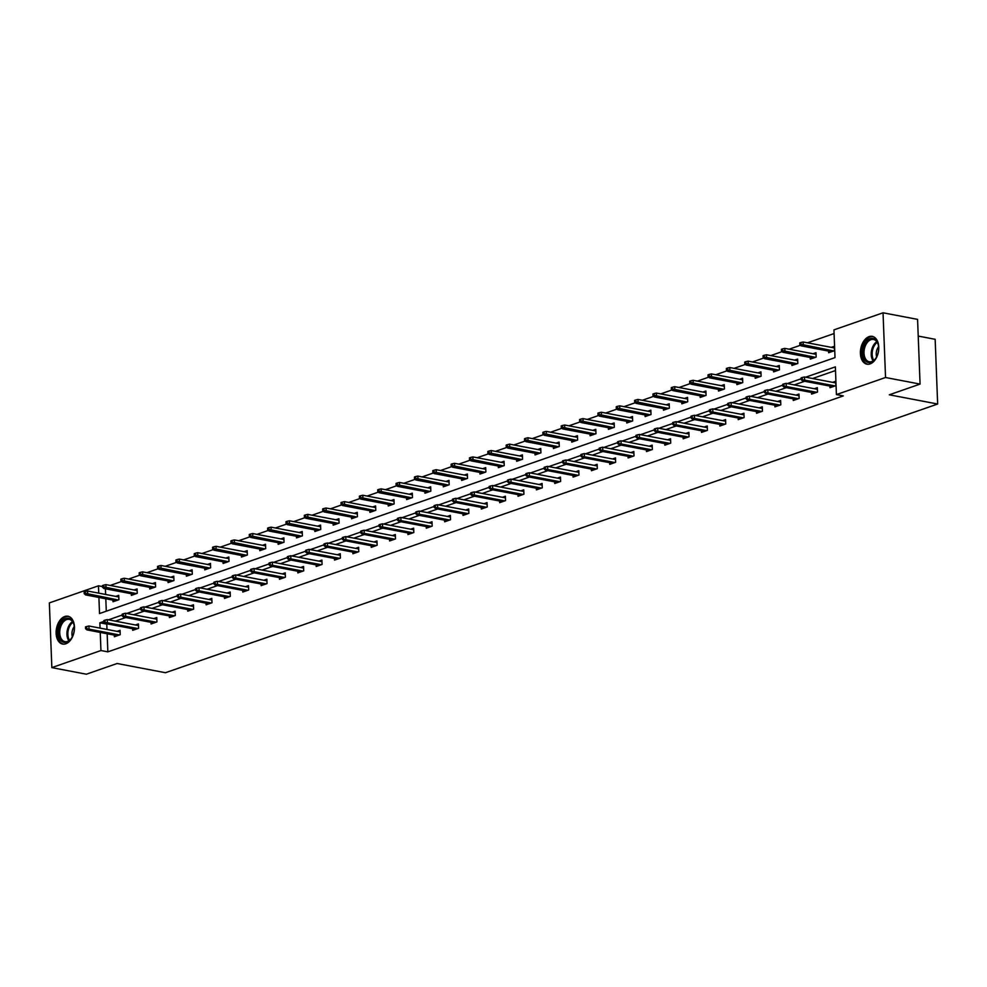 <?xml version="1.0" encoding="UTF-8"?>
<svg xmlns="http://www.w3.org/2000/svg" width="987" height="987" viewBox="0 0 987 987"><rect width="100%" height="100%" fill="white"/><g stroke="black" fill="none" stroke-linecap="round" stroke-linejoin="round"><path stroke-width="1.48" d="M870.115 363.907A14.163 8.957 100.8 0 1 866.931 364.178A14.163 8.957 100.8 0 1 860.454 351.039A14.163 8.957 100.8 0 1 869.066 336.629A14.163 8.957 100.8 0 1 872.237 336.357A14.163 8.957 100.8 0 1 878.714 349.497A14.163 8.957 100.8 0 1 870.115 363.907M65.821 643.795A14.163 8.957 100.8 0 1 62.637 644.055A14.163 8.957 100.8 0 1 56.173 630.915A14.163 8.957 100.8 0 1 64.772 616.505A14.163 8.957 100.8 0 1 67.943 616.233A14.163 8.957 100.8 0 1 74.42 629.385A14.163 8.957 100.8 0 1 65.821 643.795M918.218 336.073L935.158 339.306L937.65 404.016L165.471 672.727L117.12 663.498L86.362 674.207L51.842 667.619L49.35 602.909L98.453 585.822L98.737 593.138M102.537 586.599L98.453 585.822M834.077 333.557L807.477 342.81M800.469 345.253L789.119 349.201M782.123 351.631L770.773 355.579M763.765 358.022L752.427 361.97M745.419 364.4L734.081 368.348M727.074 370.791L715.723 374.739M708.728 377.17L697.377 381.118M690.369 383.561L679.031 387.509M672.024 389.951L660.685 393.899M653.678 396.33L642.327 400.278M635.332 402.721L623.981 406.669M616.974 409.099L605.636 413.047M598.628 415.49L587.29 419.438M580.282 421.868L568.931 425.816M561.936 428.259L550.586 432.207M543.578 434.638L532.24 438.586M525.232 441.029L513.894 444.977M506.886 447.407L495.536 451.355M488.54 453.798L477.19 457.746M470.182 460.176L458.844 464.124M451.836 466.567L440.498 470.515M433.49 472.958L422.152 476.906M415.145 479.337L403.794 483.285M396.786 485.727L385.448 489.675M378.44 492.106L367.102 496.054M360.095 498.497L348.756 502.445M341.749 504.875L330.398 508.823M323.403 511.266L312.052 515.214M305.045 517.644L293.707 521.592M286.699 524.035L275.361 527.983M268.353 530.414L257.002 534.362M250.007 536.805L238.657 540.753M231.649 543.195L220.311 547.131M213.303 549.574L201.965 553.522M194.957 555.965L183.607 559.913M176.611 562.343L165.261 566.291M158.253 568.734L146.915 572.682M139.907 575.113L128.569 579.061M121.561 581.503L110.211 585.451M98.897 597.443L99.527 613.544L835.002 357.602L833.941 329.88L883.044 312.793L885.536 377.503L836.421 394.59L835.36 366.868L805.688 377.194M885.536 377.503L920.069 384.091L917.577 319.381L883.044 312.793M811.548 392.468L811.61 394.097L817.495 392.049L817.322 387.681L814.324 388.73M774.857 405.238L774.918 406.866L780.803 404.818L780.631 400.451L777.62 401.499M738.153 418.007L738.214 419.635L744.099 417.587L743.939 413.22L740.929 414.269M701.461 430.776L701.523 432.405L707.408 430.357L707.235 425.989L704.224 427.038M664.757 443.545L664.831 445.174L670.704 443.138L670.543 438.759L667.533 439.807M628.065 456.315L628.127 457.956L634.012 455.908L633.839 451.528L630.829 452.577M591.361 469.084L591.435 470.725L597.308 468.677L597.147 464.297L594.137 465.346M554.669 481.853L554.731 483.494L560.616 481.446L560.443 477.066L557.433 478.115M517.978 494.623L518.039 496.264L523.912 494.216L523.752 489.836L520.741 490.884M481.274 507.392L481.335 509.033L487.22 506.985L487.047 502.617L484.037 503.654M444.582 520.174L444.643 521.802L450.516 519.754L450.356 515.387L447.345 516.435M407.878 532.943L407.939 534.572L413.824 532.524L413.652 528.156L410.641 529.205M371.186 545.712L371.248 547.341L377.12 545.293L376.96 540.925L373.95 541.974M334.482 558.482L334.544 560.11L340.429 558.062L340.256 553.695L337.246 554.743M297.79 571.251L297.852 572.879L303.725 570.831L303.564 566.464L300.554 567.513M261.086 584.02L261.148 585.649L267.033 583.601L266.86 579.233L263.85 580.282M224.394 596.79L224.456 598.418L230.329 596.382L230.168 592.003L227.158 593.051M187.69 609.559L187.752 611.187L193.637 609.152L193.464 604.772L190.454 605.821M150.999 622.328L151.06 623.969L156.933 621.921L156.773 617.541L153.762 618.59M114.295 635.097L114.356 636.738L120.241 634.69L120.069 630.311L117.058 631.359M835.495 370.544L812.597 378.514M804.676 381.266L794.251 384.893M786.331 387.657L775.905 391.284M767.985 394.035L757.547 397.675M749.639 400.426L739.201 404.053M731.281 406.804L720.855 410.444M712.935 413.195L702.51 416.822M694.589 419.574L684.151 423.213M676.243 425.965L665.806 429.592M657.885 432.355L647.46 435.983M639.539 438.734L629.114 442.361M621.193 445.125L610.756 448.752M602.847 451.503L592.41 455.13M584.489 457.894L574.064 461.521M566.143 464.272L555.718 467.9M547.797 470.663L537.372 474.291M529.451 477.042L519.014 480.681M511.106 483.433L500.668 487.06M492.747 489.811L482.322 493.451M474.402 496.202L463.976 499.829M456.056 502.593L445.618 506.22M437.71 508.971L427.272 512.598M419.352 515.362L408.926 518.989M401.006 521.741L390.581 525.368M382.66 528.131L372.222 531.759M364.314 534.51L353.877 538.137M345.956 540.901L335.531 544.528M327.61 547.279L317.185 550.919M309.264 553.67L298.827 557.297M290.918 560.048L280.481 563.688M272.56 566.439L262.135 570.067M254.214 572.818L243.789 576.457M235.868 579.209L225.431 582.836M217.522 585.599L207.085 589.227M199.164 591.978L188.739 595.605M180.818 598.369L170.393 601.996M162.473 604.747L152.047 608.374M144.127 611.138L133.689 614.765M125.768 617.517L115.343 621.144M107.423 623.907L106.781 624.129L106.991 629.435M107.151 633.74L107.854 651.852L843.33 395.91L836.421 394.59M132.64 628.719L132.714 630.348L138.587 628.3L138.427 623.932L135.416 624.981M169.345 615.95L169.406 617.578L175.291 615.53L175.118 611.163L172.108 612.211M206.036 603.18L206.11 604.809L211.983 602.761L211.823 598.393L208.812 599.442M242.74 590.399L242.802 592.04L248.687 589.992L248.514 585.624L245.504 586.66M279.432 577.629L279.494 579.27L285.379 577.222L285.218 572.842L282.208 573.891M316.136 564.86L316.198 566.501L322.083 564.453L321.91 560.073L318.9 561.122M352.828 552.091L352.89 553.732L358.774 551.684L358.614 547.304L355.604 548.353M389.532 539.321L389.594 540.962L395.479 538.914L395.306 534.535L392.295 535.583M426.224 526.552L426.285 528.181L432.17 526.145L431.998 521.765L429 522.814M462.928 513.783L462.989 515.411L468.874 513.363L468.702 508.996L465.691 510.045M499.619 501.014L499.681 502.642L505.566 500.594L505.393 496.227L502.383 497.275M536.323 488.244L536.385 489.873L542.27 487.825L542.097 483.457L539.087 484.506M573.015 475.475L573.077 477.103L578.962 475.055L578.789 470.688L575.779 471.737M609.719 462.706L609.781 464.334L615.654 462.286L615.493 457.919L612.483 458.967M646.411 449.936L646.473 451.565L652.358 449.517L652.185 445.149L649.175 446.198M683.115 437.155L683.177 438.796L689.049 436.747L688.889 432.38L685.879 433.429M719.807 424.385L719.868 426.026L725.753 423.978L725.581 419.611L722.57 420.647M756.511 411.616L756.573 413.257L762.445 411.209L762.285 406.829L759.274 407.878M793.203 398.847L793.264 400.488L799.149 398.44L798.976 394.06L795.966 395.108M829.907 386.077L829.968 387.718L835.841 385.67L835.681 381.29L832.67 382.339M920.069 384.091L889.299 394.8L937.65 404.016M107.854 651.852L100.945 650.532L51.842 667.619M103.869 621.415L99.872 622.809L100.082 628.127M100.242 632.42L100.945 650.532M801.123 378.786L787.342 383.585M782.777 385.164L768.996 389.964M764.431 391.555L750.651 396.355M746.086 397.946L732.292 402.733M727.727 404.325L713.946 409.124M709.382 410.715L695.601 415.502M691.036 417.094L677.255 421.893M672.69 423.485L658.897 428.272M654.332 429.863L640.551 434.662M635.986 436.254L622.205 441.053M617.64 442.632L603.859 447.432M599.294 449.023L585.501 453.823M580.936 455.402L567.155 460.201M562.59 461.793L548.809 466.592M544.244 468.171L530.463 472.97M525.898 474.562L512.117 479.361M507.54 480.953L493.759 485.74M489.194 487.331L475.413 492.131M470.848 493.722L457.067 498.509M452.502 500.101L438.721 504.9M434.144 506.491L420.363 511.278M415.798 512.87L402.017 517.669M397.453 519.261L383.672 524.06M379.107 525.639L365.326 530.438M360.761 532.03L346.968 536.829M342.403 538.408L328.622 543.208M324.057 544.799L310.276 549.599M305.711 551.19L291.93 555.977M287.365 557.569L273.572 562.368M269.007 563.959L255.226 568.746M250.661 570.338L236.88 575.137M232.315 576.729L218.534 581.516M213.969 583.107L200.176 587.907M195.611 589.498L181.83 594.297M177.265 595.877L163.484 600.676M158.919 602.267L145.138 607.067M140.573 608.646L126.78 613.445M122.215 615.037L108.434 619.836M105.424 588.795L105.646 594.458M105.806 598.764L106.288 611.187M831.325 347.362L834.336 346.314L834.496 350.681L828.624 352.729L828.562 351.101M812.98 353.741L815.99 352.704L816.15 357.072L810.278 359.12L810.204 357.479M794.621 360.132L797.632 359.083L797.804 363.463L791.919 365.498L791.858 363.87M776.275 366.522L779.286 365.474L779.459 369.841L773.574 371.889L773.512 370.261M757.93 372.901L760.94 371.852L761.1 376.232L755.228 378.268L755.166 376.639M739.584 379.292L742.594 378.243L742.755 382.611L736.882 384.659L736.808 383.03M721.226 385.67L724.236 384.622L724.409 389.001L718.524 391.049L718.462 389.409M702.88 392.061L705.89 391.012L706.063 395.38L700.178 397.428L700.116 395.799M684.534 398.44L687.544 397.391L687.717 401.771L681.832 403.819L681.77 402.178M666.188 404.83L669.198 403.782L669.359 408.149L663.486 410.197L663.424 408.569M647.83 411.209L650.84 410.16L651.013 414.54L645.128 416.588L645.066 414.947M629.484 417.6L632.494 416.551L632.667 420.918L626.782 422.967L626.72 421.338M611.138 423.978L614.148 422.942L614.321 427.309L608.436 429.357L608.374 427.716M592.792 430.369L595.803 429.32L595.963 433.688L590.09 435.736L590.029 434.107M574.434 436.76L577.444 435.711L577.617 440.079L571.732 442.127L571.67 440.486M556.088 443.138L559.098 442.09L559.271 446.469L553.386 448.505L553.325 446.877M537.742 449.529L540.753 448.48L540.925 452.848L535.04 454.896L534.979 453.267M519.396 455.908L522.407 454.859L522.567 459.239L516.694 461.287L516.633 459.646M501.051 462.298L504.061 461.25L504.221 465.617L498.336 467.665L498.275 466.037M482.692 468.677L485.703 467.628L485.875 472.008L479.99 474.056L479.929 472.415M464.346 475.068L467.357 474.019L467.53 478.387L461.645 480.435L461.583 478.806M446.001 481.446L449.011 480.398L449.171 484.777L443.299 486.825L443.237 485.185M427.655 487.837L430.665 486.788L430.825 491.156L424.941 493.204L424.879 491.575M409.297 494.216L412.307 493.167L412.48 497.547L406.595 499.595L406.533 497.954M390.951 500.606L393.961 499.558L394.134 503.925L388.249 505.973L388.187 504.345M372.605 506.985L375.615 505.949L375.776 510.316L369.903 512.364L369.841 510.723M354.259 513.376L357.269 512.327L357.43 516.694L351.557 518.743L351.483 517.114M335.901 519.767L338.911 518.718L339.084 523.085L333.199 525.133L333.137 523.505M317.555 526.145L320.565 525.096L320.738 529.476L314.853 531.512L314.791 529.883M299.209 532.536L302.219 531.487L302.38 535.855L296.507 537.903L296.445 536.274M280.863 538.914L283.874 537.866L284.034 542.245L278.161 544.293L278.087 542.653M262.505 545.305L265.515 544.256L265.688 548.624L259.803 550.672L259.741 549.043M244.159 551.684L247.169 550.635L247.342 555.015L241.457 557.063L241.396 555.422M225.813 558.074L228.824 557.026L228.996 561.393L223.111 563.441L223.05 561.813M207.467 564.453L210.478 563.404L210.638 567.784L204.765 569.832L204.704 568.191M189.109 570.844L192.12 569.795L192.292 574.163L186.407 576.211L186.346 574.582M170.763 577.222L173.774 576.174L173.946 580.553L168.061 582.601L168 580.961M152.417 583.613L155.428 582.564L155.601 586.932L149.716 588.98L149.654 587.351M134.072 589.992L137.082 588.955L137.242 593.323L131.37 595.371L131.308 593.73M115.726 596.382L118.724 595.334L118.896 599.714L113.011 601.749L112.95 600.121M106.781 624.129L99.872 622.809M120.13 631.951L88.904 625.992L89.027 629.138L119.489 634.949M86.733 628.263L86.671 626.511L85.487 626.918L85.561 628.67L89.027 629.138L86.905 629.879L117.367 635.69M88.904 625.992L86.671 626.511M85.561 628.67L86.905 629.879M85.326 591.534L84.142 591.941L84.216 593.693L85.388 593.286L85.326 591.534L87.559 591.016L87.683 594.162L85.561 594.902L116.022 600.713M85.388 593.286L118.144 599.973M87.559 591.016L118.798 596.975M85.561 594.902L84.216 593.693M138.488 625.561L107.25 619.602L107.373 622.76L137.835 628.559M105.078 621.872L105.017 620.132L103.832 620.539L103.906 622.291L107.373 622.76L105.251 623.488L135.725 629.299M107.25 619.602L105.017 620.132M103.906 622.291L105.251 623.488M156.834 619.182L125.596 613.223L125.719 616.369L156.18 622.18M123.424 615.493L123.363 613.741L122.191 614.148L122.252 615.9L125.719 616.369L123.609 617.109L154.071 622.92M125.596 613.223L123.363 613.741M122.252 615.9L123.609 617.109M103.672 585.143L102.488 585.562L102.562 587.302L103.734 586.895L103.672 585.143L105.905 584.625L106.028 587.771L103.919 588.511L134.38 594.322M103.734 586.895L136.49 593.582M105.905 584.625L137.144 590.584M103.919 588.511L102.562 587.302M122.018 578.764L120.846 579.172L120.907 580.924L122.092 580.516L122.018 578.764L124.263 578.246L124.374 581.392L122.265 582.12L152.726 587.931M122.092 580.516L154.836 587.203M124.263 578.246L155.49 584.193M122.265 582.12L120.907 580.924M59.751 638.651A12.251 7.748 100.8 0 1 62.033 621.514A12.251 7.748 100.8 0 1 73.05 622.069A12.251 7.748 100.8 0 1 73.939 624.598A12.251 7.748 100.8 0 1 71.298 638.49A12.251 7.748 100.8 0 1 59.751 638.651M74.013 624.882A11.35 7.18 -79.2 0 0 73.248 622.809A11.35 7.18 -79.2 0 0 69.213 619.342A11.35 7.18 -79.2 0 0 61.194 625.425A11.35 7.18 -79.2 0 0 60.935 638.17A11.35 7.18 -79.2 0 0 64.969 641.636A11.35 7.18 -79.2 0 0 71.459 638.256M74.272 626.609A8.081 5.108 -79.2 0 0 72.347 636.738M68.93 616.517A14.065 8.895 -79.2 0 0 59.047 624.142A14.065 8.895 -79.2 0 0 58.764 639.884A14.065 8.895 -79.2 0 0 63.661 644.153M864.044 358.774A12.251 7.748 100.8 0 1 866.327 341.638A12.251 7.748 100.8 0 1 877.344 342.181A12.251 7.748 100.8 0 1 878.233 344.71A12.251 7.748 100.8 0 1 875.58 358.614A12.251 7.748 100.8 0 1 864.044 358.774M878.294 345.006A11.35 7.18 -79.2 0 0 877.542 342.921A11.35 7.18 -79.2 0 0 873.507 339.466A11.35 7.18 -79.2 0 0 865.476 345.536A11.35 7.18 -79.2 0 0 865.229 358.293A11.35 7.18 -79.2 0 0 869.251 361.748A11.35 7.18 -79.2 0 0 875.753 358.367M878.566 346.733A8.081 5.108 -79.2 0 0 876.629 356.85M873.224 336.641A14.065 8.895 -79.2 0 0 863.341 344.266A14.065 8.895 -79.2 0 0 863.057 359.996A14.065 8.895 -79.2 0 0 867.955 364.277M175.18 612.791L143.954 606.832L144.077 609.978L174.539 615.789M141.783 609.102L141.709 607.363L140.536 607.77L140.598 609.51L144.077 609.978L141.955 610.719L172.417 616.53M143.954 606.832L141.709 607.363M140.598 609.51L141.955 610.719M140.364 572.374L139.192 572.781L139.253 574.533L140.438 574.126L140.364 572.374L142.609 571.855L142.733 575.002L140.61 575.742L171.072 581.553M140.438 574.126L173.194 580.812M142.609 571.855L173.835 577.814M140.61 575.742L139.253 574.533M193.526 606.413L162.3 600.454L162.423 603.6L192.884 609.411M160.128 602.724L160.054 600.972L158.882 601.379L158.956 603.131L162.423 603.6L160.301 604.34L190.762 610.151M162.3 600.454L160.054 600.972M158.956 603.131L160.301 604.34M158.722 565.995L157.538 566.402L157.612 568.154L158.784 567.735L158.722 565.995L160.955 565.477L161.078 568.623L158.956 569.351L189.418 575.162M158.784 567.735L191.54 574.434M160.955 565.477L192.194 571.424M158.956 569.351L157.612 568.154M211.884 600.022L180.646 594.063L180.769 597.209L211.23 603.02M178.474 596.333L178.413 594.581L177.228 595.001L177.302 596.74L180.769 597.209L178.647 597.949L209.108 603.76M180.646 594.063L178.413 594.581M177.302 596.74L178.647 597.949M177.068 559.604L175.883 560.011L175.957 561.763L177.129 561.356L177.068 559.604L179.301 559.086L179.424 562.232L177.302 562.972L207.776 568.783M177.129 561.356L209.886 568.043M179.301 559.086L210.539 565.045M177.302 562.972L175.957 561.763M230.23 593.643L198.992 587.684L199.115 590.831L229.576 596.641M196.82 589.955L196.758 588.203L195.586 588.61L195.648 590.362L199.115 590.831L197.005 591.571L227.466 597.382M198.992 587.684L196.758 588.203M195.648 590.362L197.005 591.571M195.414 553.226L194.242 553.633L194.303 555.385L195.475 554.965L195.414 553.226L197.659 552.695L197.77 555.854L195.66 556.582L226.122 562.393M195.475 554.965L228.231 561.665M197.659 552.695L228.885 558.654M195.66 556.582L194.303 555.385M248.576 587.253L217.35 581.294L217.461 584.44L247.934 590.251M215.178 583.564L215.104 581.812L213.932 582.231L213.994 583.971L217.461 584.44L215.351 585.18L245.812 590.991M217.35 581.294L215.104 581.812M213.994 583.971L215.351 585.18M213.76 546.835L212.587 547.242L212.649 548.994L213.834 548.587L213.76 546.835L216.005 546.317L216.128 549.463L214.006 550.203L244.468 556.014M213.834 548.587L246.59 555.274M216.005 546.317L247.231 552.276M214.006 550.203L212.649 548.994M266.922 580.862L235.696 574.915L235.819 578.061L266.28 583.872M233.524 577.185L233.45 575.433L232.278 575.84L232.352 577.592L235.819 578.061L233.697 578.789L264.158 584.6M235.696 574.915L233.45 575.433M232.352 577.592L233.697 578.789M232.118 540.457L230.933 540.864L231.007 542.616L232.179 542.196L232.118 540.457L234.351 539.926L234.474 543.084L232.352 543.812L262.813 549.623M232.179 542.196L264.935 548.883M234.351 539.926L265.577 545.885M232.352 543.812L231.007 542.616M285.28 574.483L254.041 568.524L254.165 571.67L284.626 577.481M251.87 570.794L251.808 569.043L250.624 569.45L250.698 571.202L254.165 571.67L252.043 572.411L282.504 578.222M254.041 568.524L251.808 569.043M250.698 571.202L252.043 572.411M303.626 568.093L272.387 562.146L272.511 565.292L302.972 571.103M270.216 564.404L270.154 562.664L268.982 563.071L269.044 564.823L272.511 565.292L270.401 566.02L300.862 571.831M272.387 562.146L270.154 562.664M269.044 564.823L270.401 566.02M321.972 561.714L290.746 555.755L290.857 558.901L321.33 564.712M288.574 558.025L288.5 556.273L287.328 556.68L287.39 558.432L290.857 558.901L288.747 559.641L319.208 565.452M290.746 555.755L288.5 556.273M287.39 558.432L288.747 559.641M340.318 555.323L309.091 549.364L309.215 552.523L339.676 558.334M306.92 551.634L306.846 549.895L305.674 550.302L305.736 552.054L309.215 552.523L307.093 553.251L337.554 559.061M309.091 549.364L306.846 549.895M305.736 552.054L307.093 553.251M358.676 548.945L327.437 542.986L327.561 546.132L358.022 551.943M325.266 545.256L325.204 543.504L324.02 543.911L324.094 545.663L327.561 546.132L325.439 546.872L355.9 552.683M327.437 542.986L325.204 543.504M324.094 545.663L325.439 546.872M377.022 542.554L345.783 536.595L345.906 539.753L376.368 545.552M343.612 538.865L343.55 537.125L342.378 537.533L342.44 539.284L345.906 539.753L343.797 540.481L374.258 546.292M345.783 536.595L343.55 537.125M342.44 539.284L343.797 540.481M395.368 536.175L364.141 530.216L364.252 533.362L394.714 539.173M361.97 532.486L361.896 530.735L360.724 531.142L360.786 532.894L364.252 533.362L362.143 534.103L392.604 539.914M364.141 530.216L361.896 530.735M360.786 532.894L362.143 534.103M413.713 529.785L382.487 523.826L382.611 526.972L413.072 532.783M380.316 526.096L380.242 524.344L379.07 524.763L379.131 526.503L382.611 526.972L380.488 527.712L410.95 533.523M382.487 523.826L380.242 524.344M379.131 526.503L380.488 527.712M432.072 523.406L400.833 517.447L400.956 520.593L431.418 526.404M398.662 519.717L398.6 517.965L397.416 518.372L397.49 520.124L400.956 520.593L398.834 521.333L429.296 527.144M400.833 517.447L398.6 517.965M397.49 520.124L398.834 521.333M450.417 517.015L419.179 511.056L419.302 514.202L449.764 520.013M417.007 513.326L416.946 511.574L415.761 511.994L415.835 513.733L419.302 514.202L417.193 514.943L447.654 520.754M419.179 511.056L416.946 511.574M415.835 513.733L417.193 514.943M250.464 534.066L249.279 534.473L249.353 536.225L250.525 535.818L250.464 534.066L252.697 533.548L252.82 536.694L250.698 537.434L281.172 543.245M250.525 535.818L283.281 542.505M252.697 533.548L283.935 539.507M250.698 537.434L249.353 536.225M268.809 527.675L267.637 528.094L267.699 529.834L268.871 529.427L268.809 527.675L271.043 527.157L271.166 530.303L269.056 531.043L299.517 536.854M268.871 529.427L301.627 536.114M271.043 527.157L302.281 533.116M269.056 531.043L267.699 529.834M287.155 521.296L285.983 521.704L286.045 523.455L287.229 523.048L287.155 521.296L289.401 520.778L289.524 523.924L287.402 524.665L317.863 530.475M287.229 523.048L319.985 529.735M289.401 520.778L320.627 526.737M287.402 524.665L286.045 523.455M305.501 514.906L304.329 515.325L304.403 517.065L305.575 516.657L305.501 514.906L307.747 514.387L307.87 517.533L305.748 518.274L336.209 524.085M305.575 516.657L338.331 523.344M307.747 514.387L338.973 520.346M305.748 518.274L304.403 517.065M323.859 508.527L322.675 508.934L322.749 510.686L323.921 510.279L323.859 508.527L326.092 508.009L326.216 511.155L324.094 511.895L354.555 517.694M323.921 510.279L356.677 516.966M326.092 508.009L357.331 513.956M324.094 511.895L322.749 510.686M342.205 502.136L341.033 502.543L341.095 504.295L342.267 503.888L342.205 502.136L344.438 501.618L344.562 504.764L342.452 505.504L372.913 511.315M342.267 503.888L375.023 510.575M344.438 501.618L375.677 507.577M342.452 505.504L341.095 504.295M360.551 495.758L359.379 496.165L359.441 497.917L360.625 497.51L360.551 495.758L362.797 495.24L362.908 498.386L360.798 499.114L391.259 504.925M360.625 497.51L393.381 504.197M362.797 495.24L394.023 501.186M360.798 499.114L359.441 497.917M378.897 489.367L377.725 489.774L377.799 491.526L378.971 491.119L378.897 489.367L381.142 488.849L381.266 491.995L379.144 492.735L409.605 498.546M378.971 491.119L411.727 497.806M381.142 488.849L412.369 494.808M379.144 492.735L377.799 491.526M397.255 482.988L396.071 483.396L396.145 485.148L397.317 484.728L397.255 482.988L399.488 482.458L399.612 485.616L397.49 486.344L427.951 492.155M397.317 484.728L430.073 491.427M399.488 482.458L430.727 488.417M397.49 486.344L396.145 485.148M415.601 476.598L414.429 477.005L414.491 478.757L415.663 478.35L415.601 476.598L417.834 476.079L417.957 479.226L415.848 479.966L446.309 485.777M415.663 478.35L448.419 485.036M417.834 476.079L449.073 482.038M415.848 479.966L414.491 478.757M468.763 510.624L437.537 504.678L437.648 507.824L468.109 513.635M435.366 506.948L435.292 505.196L434.12 505.603L434.181 507.355L437.648 507.824L435.538 508.564L466 514.363M437.537 504.678L435.292 505.196M434.181 507.355L435.538 508.564M433.947 470.219L432.775 470.626L432.837 472.378L434.021 471.959L433.947 470.219L436.192 469.689L436.303 472.847L434.194 473.575L464.655 479.386M434.021 471.959L466.777 478.658M436.192 469.689L467.419 475.648M434.194 473.575L432.837 472.378M487.109 504.246L455.883 498.287L456.006 501.433L486.468 507.244M453.712 500.557L453.638 498.805L452.465 499.212L452.527 500.964L456.006 501.433L453.884 502.173L484.346 507.984M455.883 498.287L453.638 498.805M452.527 500.964L453.884 502.173M452.293 463.828L451.121 464.235L451.182 465.987L452.367 465.58L452.293 463.828L454.538 463.31L454.662 466.456L452.539 467.196L483.001 473.007M452.367 465.58L485.123 472.267M454.538 463.31L485.764 469.269M452.539 467.196L451.182 465.987M505.467 497.855L474.229 491.908L474.352 495.055L504.813 500.865M472.057 494.179L471.996 492.427L470.811 492.834L470.885 494.586L474.352 495.055L472.23 495.782L502.691 501.593M474.229 491.908L471.996 492.427M470.885 494.586L472.23 495.782M470.651 457.45L469.467 457.857L469.541 459.597L470.713 459.189L470.651 457.45L472.884 456.919L473.007 460.065L470.885 460.806L501.347 466.617M470.713 459.189L503.469 465.876M472.884 456.919L504.123 462.878M470.885 460.806L469.541 459.597M523.813 491.477L492.575 485.518L492.698 488.664L523.159 494.475M490.403 487.788L490.342 486.036L489.157 486.443L489.231 488.195L492.698 488.664L490.576 489.404L521.05 495.215M492.575 485.518L490.342 486.036M489.231 488.195L490.576 489.404M488.997 451.059L487.825 451.466L487.886 453.218L489.058 452.811L488.997 451.059L491.23 450.541L491.353 453.687L489.244 454.427L519.705 460.238M489.058 452.811L521.815 459.498M491.23 450.541L522.468 456.5M489.244 454.427L487.886 453.218M542.159 485.086L510.933 479.127L511.044 482.285L541.505 488.096M508.749 481.397L508.687 479.657L507.515 480.064L507.577 481.816L511.044 482.285L508.934 483.013L539.395 488.824M510.933 479.127L508.687 479.657M507.577 481.816L508.934 483.013M507.343 444.668L506.171 445.088L506.232 446.827L507.417 446.42L507.343 444.668L509.588 444.15L509.699 447.296L507.589 448.036L538.051 453.847M507.417 446.42L540.16 453.107M509.588 444.15L540.814 450.109M507.589 448.036L506.232 446.827M560.505 478.707L529.279 472.748L529.402 475.894L559.863 481.705M527.107 475.018L527.033 473.267L525.861 473.674L525.923 475.426L529.402 475.894L527.28 476.635L557.741 482.446M529.279 472.748L527.033 473.267M525.923 475.426L527.28 476.635M525.689 438.29L524.516 438.697L524.578 440.449L525.763 440.042L525.689 438.29L527.934 437.772L528.057 440.918L525.935 441.658L556.397 447.469M525.763 440.042L558.519 446.729M527.934 437.772L559.16 443.731M525.935 441.658L524.578 440.449M578.851 472.317L547.625 466.357L547.748 469.516L578.209 475.327M545.453 468.628L545.392 466.888L544.207 467.295L544.281 469.047L547.748 469.516L545.626 470.244L576.087 476.055M547.625 466.357L545.392 466.888M544.281 469.047L545.626 470.244M544.047 431.899L542.862 432.318L542.936 434.058L544.108 433.651L544.047 431.899L546.28 431.381L546.403 434.527L544.281 435.267L574.742 441.078M544.108 433.651L576.864 440.338M546.28 431.381L577.518 437.34M544.281 435.267L542.936 434.058M597.209 465.938L565.97 459.979L566.094 463.125L596.555 468.936M563.799 462.249L563.737 460.497L562.553 460.904L562.627 462.656L566.094 463.125L563.972 463.865L594.445 469.676M565.97 459.979L563.737 460.497M562.627 462.656L563.972 463.865M615.555 459.547L584.316 453.588L584.44 456.734L614.901 462.545M582.145 455.858L582.083 454.119L580.911 454.526L580.973 456.265L584.44 456.734L582.33 457.474L612.791 463.285M584.316 453.588L582.083 454.119M580.973 456.265L582.33 457.474M633.901 453.169L602.675 447.21L602.798 450.356L633.259 456.167M600.503 449.48L600.429 447.728L599.257 448.135L599.319 449.887L602.798 450.356L600.676 451.096L631.137 456.907M602.675 447.21L600.429 447.728M599.319 449.887L600.676 451.096M652.247 446.778L621.02 440.819L621.144 443.965L651.605 449.776M618.849 443.089L618.775 441.337L617.603 441.757L617.677 443.496L621.144 443.965L619.022 444.705L649.483 450.516M621.02 440.819L618.775 441.337M617.677 443.496L619.022 444.705M670.605 440.399L639.366 434.44L639.49 437.586L669.951 443.397M637.195 436.71L637.133 434.959L635.949 435.366L636.023 437.118L639.49 437.586L637.368 438.327L667.829 444.138M639.366 434.44L637.133 434.959M636.023 437.118L637.368 438.327M688.951 434.009L657.712 428.05L657.836 431.196L688.297 437.007M655.541 430.32L655.479 428.568L654.307 428.987L654.369 430.727L657.836 431.196L655.726 431.936L686.187 437.747M657.712 428.05L655.479 428.568M654.369 430.727L655.726 431.936M707.297 427.618L676.07 421.671L676.181 424.817L706.655 430.628M673.899 423.941L673.825 422.189L672.653 422.596L672.715 424.348L676.181 424.817L674.072 425.557L704.533 431.356M676.07 421.671L673.825 422.189M672.715 424.348L674.072 425.557M725.642 421.239L694.416 415.28L694.54 418.426L725.001 424.237M692.245 417.55L692.171 415.798L690.999 416.206L691.073 417.957L694.54 418.426L692.418 419.167L722.879 424.978M694.416 415.28L692.171 415.798M691.073 417.957L692.418 419.167M744.001 414.848L712.762 408.902L712.885 412.048L743.347 417.859M710.591 411.172L710.529 409.42L709.345 409.827L709.419 411.579L712.885 412.048L710.763 412.776L741.225 418.587M712.762 408.902L710.529 409.42M709.419 411.579L710.763 412.776M762.346 408.47L731.108 402.511L731.231 405.657L761.693 411.468M728.937 404.781L728.875 403.029L727.703 403.436L727.764 405.188L731.231 405.657L729.122 406.397L759.583 412.208M731.108 402.511L728.875 403.029M727.764 405.188L729.122 406.397M562.393 425.52L561.208 425.928L561.282 427.679L562.454 427.272L562.393 425.52L564.626 425.002L564.749 428.148L562.639 428.889L593.101 434.687M562.454 427.272L595.21 433.959M564.626 425.002L595.864 430.949M562.639 428.889L561.282 427.679M580.738 419.13L579.566 419.537L579.628 421.289L580.812 420.881L580.738 419.13L582.984 418.611L583.095 421.757L580.985 422.498L611.447 428.309M580.812 420.881L613.556 427.568M582.984 418.611L614.21 424.57M580.985 422.498L579.628 421.289M599.084 412.751L597.912 413.158L597.974 414.91L599.158 414.503L599.084 412.751L601.33 412.233L601.453 415.379L599.331 416.107L629.792 421.918M599.158 414.503L631.914 421.19M601.33 412.233L632.556 418.18M599.331 416.107L597.974 414.91M617.443 406.36L616.258 406.767L616.332 408.519L617.504 408.112L617.443 406.36L619.676 405.842L619.799 408.988L617.677 409.728L648.138 415.539M617.504 408.112L650.26 414.799M619.676 405.842L650.914 411.801M617.677 409.728L616.332 408.519M635.788 399.982L634.604 400.389L634.678 402.141L635.85 401.721L635.788 399.982L638.021 399.451L638.145 402.61L636.023 403.338L666.496 409.149M635.85 401.721L668.606 408.421M638.021 399.451L669.26 405.41M636.023 403.338L634.678 402.141M654.134 393.591L652.962 393.998L653.024 395.75L654.196 395.343L654.134 393.591L656.38 393.073L656.491 396.219L654.381 396.959L684.842 402.77M654.196 395.343L686.952 402.03M656.38 393.073L687.606 399.032M654.381 396.959L653.024 395.75M672.48 387.212L671.308 387.62L671.37 389.371L672.554 388.952L672.48 387.212L674.726 386.682L674.849 389.84L672.727 390.568L703.188 396.379M672.554 388.952L705.31 395.639M674.726 386.682L705.952 392.641M672.727 390.568L671.37 389.371M690.826 380.822L689.654 381.229L689.728 382.981L690.9 382.574L690.826 380.822L693.071 380.303L693.195 383.45L691.073 384.19L721.534 390.001M690.9 382.574L723.656 389.26M693.071 380.303L724.298 386.262M691.073 384.19L689.728 382.981M709.184 374.443L708 374.85L708.074 376.59L709.246 376.183L709.184 374.443L711.417 373.913L711.541 377.059L709.419 377.799L739.892 383.61M709.246 376.183L742.002 382.87M711.417 373.913L742.656 379.872M709.419 377.799L708.074 376.59M727.53 368.052L726.358 368.459L726.42 370.211L727.592 369.804L727.53 368.052L729.763 367.534L729.886 370.68L727.777 371.42L758.238 377.231M727.592 369.804L760.348 376.491M729.763 367.534L761.002 373.493M727.777 371.42L726.42 370.211M780.692 402.079L749.466 396.12L749.577 399.279L780.051 405.089M747.295 398.39L747.221 396.651L746.049 397.058L746.11 398.81L749.577 399.279L747.467 400.006L777.929 405.817M749.466 396.12L747.221 396.651M746.11 398.81L747.467 400.006M745.876 361.661L744.704 362.081L744.766 363.821L745.95 363.413L745.876 361.661L748.121 361.143L748.245 364.289L746.123 365.03L776.584 370.841M745.95 363.413L778.706 370.1M748.121 361.143L779.348 367.102M746.123 365.03L744.766 363.821M799.038 395.701L767.812 389.742L767.935 392.888L798.397 398.699M765.641 392.012L765.567 390.26L764.394 390.667L764.456 392.419L767.935 392.888L765.813 393.628L796.275 399.439M767.812 389.742L765.567 390.26M764.456 392.419L765.813 393.628M764.222 355.283L763.05 355.69L763.124 357.442L764.296 357.035L764.222 355.283L766.467 354.765L766.591 357.911L764.469 358.651L794.93 364.462M764.296 357.035L797.052 363.722M766.467 354.765L797.693 360.724M764.469 358.651L763.124 357.442M817.396 389.31L786.158 383.351L786.281 386.509L816.742 392.308M783.986 385.621L783.925 383.881L782.74 384.288L782.814 386.04L786.281 386.509L784.159 387.237L814.62 393.048M786.158 383.351L783.925 383.881M782.814 386.04L784.159 387.237M782.58 348.892L781.396 349.312L781.47 351.051L782.642 350.644L782.58 348.892L784.813 348.374L784.936 351.52L782.814 352.26L813.276 358.071M782.642 350.644L815.398 357.331M784.813 348.374L816.052 354.333M782.814 352.26L781.47 351.051M835.742 382.931L804.504 376.972L804.627 380.118L835.088 385.929M802.332 379.242L802.271 377.49L801.099 377.898L801.16 379.65L804.627 380.118L802.517 380.859L832.979 386.67M804.504 376.972L802.271 377.49M801.16 379.65L802.517 380.859M800.926 342.514L799.754 342.921L799.815 344.673L800.988 344.266L800.926 342.514L803.159 341.995L803.282 345.142L801.173 345.869L831.634 351.68M800.988 344.266L833.744 350.953M803.159 341.995L834.397 347.942M801.173 345.869L799.815 344.673M68.856 640.76A11.35 7.18 100.8 0 1 68.128 639.539A11.35 7.18 100.8 0 1 72.52 621.588M72.952 622.266A10.98 6.946 -79.2 0 0 69.016 639.428A10.98 6.946 -79.2 0 0 69.509 640.304M873.15 360.884A11.35 7.18 100.8 0 1 872.422 359.663A11.35 7.18 100.8 0 1 876.801 341.712M877.246 342.378A10.98 6.946 -79.2 0 0 873.31 359.539A10.98 6.946 -79.2 0 0 873.803 360.415"/></g></svg>
